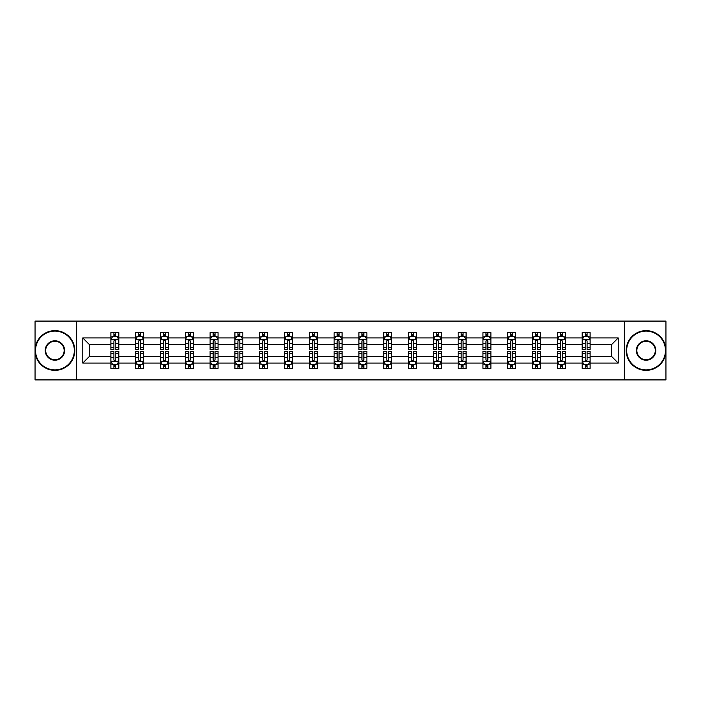 <?xml version="1.0" encoding="UTF-8"?>
<svg xmlns="http://www.w3.org/2000/svg" width="701" height="701" viewBox="0 0 701 701"><rect width="100%" height="100%" fill="white"/><g stroke="black" fill="none" stroke-linecap="round" stroke-linejoin="round"><path stroke-width="1.05" d="M624.372 321.084L35.05 321.084L35.05 379.916L665.95 379.916L665.95 321.084L624.372 321.084L624.372 379.916M590.111 363.057L590.111 356.38L611.57 356.38L618.247 363.057L590.111 363.057L590.111 368.384L587.087 368.384L587.087 364.336M76.628 379.916L76.628 321.084M582.163 363.057L565.304 363.057L565.304 356.38L582.163 356.38L582.163 368.384L590.111 368.384L590.111 364.143L588.612 364.143M565.304 363.057L565.304 368.384L562.281 368.384L562.281 364.336M557.356 363.057L540.497 363.057L540.497 356.38L557.356 356.38L557.356 368.384L565.304 368.384L565.304 364.143L563.814 364.143M540.497 363.057L540.497 368.384L537.483 368.384L537.483 364.336M532.55 363.057L515.699 363.057L515.699 356.38L532.55 356.38L532.55 368.384L540.497 368.384L540.497 364.143L539.008 364.143M515.699 363.057L515.699 368.384L512.676 368.384L512.676 364.336M507.752 363.057L490.893 363.057L490.893 356.38L507.752 356.38L507.752 368.384L515.699 368.384L515.699 364.143L514.201 364.143M490.893 363.057L490.893 368.384L487.87 368.384L487.87 364.336M482.945 363.057L466.095 363.057L466.095 356.38L482.945 356.38L482.945 368.384L490.893 368.384L490.893 364.143L489.403 364.143M466.095 363.057L466.095 368.384L463.072 368.384L463.072 364.336M458.139 363.057L441.288 363.057L441.288 356.38L458.139 356.38L458.139 368.384L466.095 368.384L466.095 364.143L464.597 364.143M441.288 363.057L441.288 368.384L438.265 368.384L438.265 364.336M433.341 363.057L416.482 363.057L416.482 356.38L433.341 356.38L433.341 368.384L441.288 368.384L441.288 364.143L439.79 364.143M416.482 363.057L416.482 368.384L413.459 368.384L413.459 364.336M408.534 363.057L391.684 363.057L391.684 356.38L408.534 356.38L408.534 368.384L416.482 368.384L416.482 364.143L414.992 364.143M391.684 363.057L391.684 368.384L388.661 368.384L388.661 364.336M383.727 363.057L366.877 363.057L366.877 356.38L383.727 356.38L383.727 368.384L391.684 368.384L391.684 364.143L390.185 364.143M366.877 363.057L366.877 368.384L363.854 368.384L363.854 364.336M358.93 363.057L342.07 363.057L342.07 356.38L358.93 356.38L358.93 368.384L366.877 368.384L366.877 364.143L365.379 364.143M342.07 363.057L342.07 368.384L339.056 368.384L339.056 364.336M334.123 363.057L317.273 363.057L317.273 356.38L334.123 356.38L334.123 368.384L342.07 368.384L342.07 364.143L340.581 364.143M317.273 363.057L317.273 368.384L314.25 368.384L314.25 364.336M309.316 363.057L292.466 363.057L292.466 356.38L309.316 356.38L309.316 368.384L317.273 368.384L317.273 364.143L315.774 364.143M292.466 363.057L292.466 368.384L289.443 368.384L289.443 364.336M284.518 363.057L267.659 363.057L267.659 356.38L284.518 356.38L284.518 368.384L292.466 368.384L292.466 364.143L290.968 364.143M267.659 363.057L267.659 368.384L264.645 368.384L264.645 364.336M259.712 363.057L242.861 363.057L242.861 356.38L259.712 356.38L259.712 368.384L267.659 368.384L267.659 364.143L266.17 364.143M242.861 363.057L242.861 368.384L239.838 368.384L239.838 364.336M234.905 363.057L218.055 363.057L218.055 356.38L234.905 356.38L234.905 368.384L242.861 368.384L242.861 364.143L241.363 364.143M218.055 363.057L218.055 368.384L215.032 368.384L215.032 364.336M210.107 363.057L193.248 363.057L193.248 356.38L210.107 356.38L210.107 368.384L218.055 368.384L218.055 364.143L216.565 364.143M193.248 363.057L193.248 368.384L190.234 368.384L190.234 364.336M185.301 363.057L168.45 363.057L168.45 356.38L185.301 356.38L185.301 368.384L193.248 368.384L193.248 364.143L191.759 364.143M168.45 363.057L168.45 368.384L165.427 368.384L165.427 364.336M160.503 363.057L143.644 363.057L143.644 356.38L160.503 356.38L160.503 368.384L168.45 368.384L168.45 364.143L166.952 364.143M143.644 363.057L143.644 368.384L140.621 368.384L140.621 364.336M135.696 363.057L118.846 363.057L118.846 356.38L135.696 356.38L135.696 368.384L143.644 368.384L143.644 364.143L142.154 364.143M118.846 363.057L118.846 368.384L110.889 368.384L110.889 363.057L82.753 363.057L82.753 337.943L110.889 337.943L110.889 332.616L118.846 332.616L118.846 337.943L135.696 337.943L135.696 332.616L143.644 332.616L143.644 337.943L160.503 337.943L160.503 332.616L168.45 332.616L168.45 337.943L185.301 337.943L185.301 332.616L193.248 332.616L193.248 337.943L210.107 337.943L210.107 332.616L218.055 332.616L218.055 337.943L234.905 337.943L234.905 332.616L242.861 332.616L242.861 337.943L259.712 337.943L259.712 332.616L267.659 332.616L267.659 337.943L284.518 337.943L284.518 332.616L292.466 332.616L292.466 337.943L309.316 337.943L309.316 332.616L317.273 332.616L317.273 337.943L334.123 337.943L334.123 332.616L342.07 332.616L342.07 337.943L358.93 337.943L358.93 332.616L366.877 332.616L366.877 337.943L383.727 337.943L383.727 332.616L391.684 332.616L391.684 337.943L408.534 337.943L408.534 332.616L416.482 332.616L416.482 337.943L433.341 337.943L433.341 332.616L441.288 332.616L441.288 337.943L458.139 337.943L458.139 332.616L466.095 332.616L466.095 337.943L482.945 337.943L482.945 332.616L490.893 332.616L490.893 337.943L507.752 337.943L507.752 332.616L515.699 332.616L515.699 337.943L532.55 337.943L532.55 332.616L540.497 332.616L540.497 337.943L557.356 337.943L557.356 332.616L565.304 332.616L565.304 337.943L582.163 337.943L582.163 332.616L590.111 332.616L590.111 337.943L618.247 337.943L618.247 363.057M582.163 337.943L582.163 344.62L565.304 344.62L565.304 337.943M557.356 337.943L557.356 344.62L540.497 344.62L540.497 337.943M532.55 337.943L532.55 344.62L515.699 344.62L515.699 337.943M507.752 337.943L507.752 344.62L490.893 344.62L490.893 337.943M482.945 337.943L482.945 344.62L466.095 344.62L466.095 337.943M458.139 337.943L458.139 344.62L441.288 344.62L441.288 337.943M433.341 337.943L433.341 344.62L416.482 344.62L416.482 337.943M408.534 337.943L408.534 344.62L391.684 344.62L391.684 337.943M383.727 337.943L383.727 344.62L366.877 344.62L366.877 337.943M358.93 337.943L358.93 344.62L342.07 344.62L342.07 337.943M334.123 337.943L334.123 344.62L317.273 344.62L317.273 337.943M309.316 337.943L309.316 344.62L292.466 344.62L292.466 337.943M284.518 337.943L284.518 344.62L267.659 344.62L267.659 337.943M259.712 337.943L259.712 344.62L242.861 344.62L242.861 337.943M234.905 337.943L234.905 344.62L218.055 344.62L218.055 337.943M210.107 337.943L210.107 344.62L193.248 344.62L193.248 337.943M185.301 337.943L185.301 344.62L168.45 344.62L168.45 337.943M160.503 337.943L160.503 344.62L143.644 344.62L143.644 337.943M135.696 337.943L135.696 344.62L118.846 344.62L118.846 337.943M110.889 337.943L110.889 344.62L89.43 344.62L89.43 356.38L110.889 356.38L110.889 363.057M82.753 337.943L89.43 344.62M611.57 356.38L611.57 344.62L590.111 344.62L590.111 337.943M585.177 336.585L587.087 336.585M560.379 336.585L562.281 336.585M535.573 336.585L537.483 336.585M510.766 336.585L512.676 336.585M485.968 336.585L487.87 336.585M461.162 336.585L463.072 336.585M436.355 336.585L438.265 336.585M411.557 336.585L413.459 336.585M386.75 336.585L388.661 336.585M361.944 336.585L363.854 336.585M337.146 336.585L339.056 336.585M312.339 336.585L314.25 336.585M287.541 336.585L289.443 336.585M262.735 336.585L264.645 336.585M237.928 336.585L239.838 336.585M213.13 336.585L215.032 336.585M188.324 336.585L190.234 336.585M163.517 336.585L165.427 336.585M138.719 336.585L140.621 336.585M113.912 336.585L115.823 336.585M113.912 364.415L115.823 364.415M138.719 364.415L140.621 364.415M163.517 364.415L165.427 364.415M188.324 364.415L190.234 364.415M213.13 364.415L215.032 364.415M237.928 364.415L239.838 364.415M262.735 364.415L264.645 364.415M287.541 364.415L289.443 364.415M312.339 364.415L314.25 364.415M337.146 364.415L339.056 364.415M361.944 364.415L363.854 364.415M386.75 364.415L388.661 364.415M411.557 364.415L413.459 364.415M436.355 364.415L438.265 364.415M461.162 364.415L463.072 364.415M485.968 364.415L487.87 364.415M510.766 364.415L512.676 364.415M535.573 364.415L537.483 364.415M560.379 364.415L562.281 364.415M585.177 364.415L587.087 364.415M89.43 356.38L82.753 363.057M618.247 337.943L611.57 344.62M115.823 334.684L113.912 334.684M112.388 336.857L110.889 336.857L110.889 332.616L113.912 332.616L113.912 336.664M110.889 347.556L110.889 349.545L113.912 349.545L113.912 347.556L110.889 347.556L110.889 344.62M118.846 344.62L118.846 349.545L115.823 349.545L115.823 341.036C115.183 339.819 114.552 339.819 113.912 341.036L113.912 347.556M117.347 336.857L118.846 336.857L118.846 332.616L115.823 332.616L115.823 336.664M118.846 339.845L117.251 336.664L112.484 336.664L110.889 339.845M113.912 366.316L115.823 366.316M117.347 364.143L118.837 364.143L118.837 368.384L115.823 368.384L115.823 364.336M118.837 353.444L118.837 351.455L115.823 351.455L115.823 353.444L118.837 353.444L118.837 356.38M110.889 356.38L110.889 351.455L113.912 351.455L113.912 359.964C114.543 361.181 115.183 361.181 115.823 359.964L115.823 353.444M112.388 364.143L110.889 364.143L110.889 368.384L113.912 368.384L113.912 364.336M110.889 361.155L112.484 364.336L117.251 364.336L118.837 361.155M54.923 331.1A19.4 19.4 0 0 0 35.523 350.5A19.4 19.4 0 0 0 54.923 369.9A19.4 19.4 0 0 0 74.324 350.5A19.4 19.4 0 0 0 54.923 331.1M54.923 370.373A19.873 19.873 0 0 1 35.05 350.5A19.873 19.873 0 0 1 54.923 330.627A19.873 19.873 0 0 1 74.797 350.5A19.873 19.873 0 0 1 54.923 370.373M54.923 340.8A9.7 9.7 0 0 1 64.623 350.5A9.7 9.7 0 0 1 54.923 360.2A9.7 9.7 0 0 1 45.223 350.5A9.7 9.7 0 0 1 54.923 340.8M54.923 359.718A9.218 9.218 0 0 0 64.15 350.5A9.218 9.218 0 0 0 54.923 341.282A9.218 9.218 0 0 0 45.705 350.5A9.218 9.218 0 0 0 54.923 359.718M646.077 331.1A19.4 19.4 0 0 0 626.676 350.5A19.4 19.4 0 0 0 646.077 369.9A19.4 19.4 0 0 0 665.477 350.5A19.4 19.4 0 0 0 646.077 331.1M646.077 370.373A19.873 19.873 0 0 1 626.203 350.5A19.873 19.873 0 0 1 646.077 330.627A19.873 19.873 0 0 1 665.95 350.5A19.873 19.873 0 0 1 646.077 370.373M646.077 340.8A9.7 9.7 0 0 1 655.777 350.5A9.7 9.7 0 0 1 646.077 360.2A9.7 9.7 0 0 1 636.377 350.5A9.7 9.7 0 0 1 646.077 340.8M646.077 359.718A9.218 9.218 0 0 0 655.295 350.5A9.218 9.218 0 0 0 646.077 341.282A9.218 9.218 0 0 0 636.85 350.5A9.218 9.218 0 0 0 646.077 359.718M140.621 334.684L138.719 334.684M137.186 336.857L135.696 336.857L135.696 332.616L138.719 332.616L138.719 336.664M135.696 347.556L135.696 349.545L138.719 349.545L138.719 347.556L135.696 347.556L135.696 344.62M143.644 344.62L143.644 349.545L140.621 349.545L140.621 341.036C139.99 339.819 139.35 339.819 138.719 341.036L138.719 347.556M142.154 336.857L143.644 336.857L143.644 332.616L140.621 332.616L140.621 336.664M143.644 339.845L142.058 336.664L137.282 336.664L135.696 339.845M165.427 334.684L163.517 334.684M161.992 336.857L160.503 336.857L160.503 332.616L163.517 332.616L163.517 336.664M160.503 347.556L160.503 349.545L163.517 349.545L163.517 347.556L160.503 347.556L160.503 344.62M168.45 344.62L168.45 349.545L165.427 349.545L165.427 341.036C164.796 339.819 164.157 339.819 163.517 341.036L163.517 347.556M166.952 336.857L168.45 336.857L168.45 332.616L165.427 332.616L165.427 336.664M168.45 339.845L166.856 336.664L162.089 336.664L160.503 339.845M138.719 366.316L140.621 366.316M143.644 353.444L143.644 351.455L140.621 351.455L140.621 353.444L143.644 353.444L143.644 356.38M135.696 356.38L135.696 351.455L138.719 351.455L138.719 359.964C139.35 361.181 139.99 361.181 140.621 359.964L140.621 353.444M137.186 364.143L135.696 364.143L135.696 368.384L138.719 368.384L138.719 364.336M135.696 361.155L137.282 364.336L142.058 364.336L143.644 361.155M163.517 366.316L165.427 366.316M168.45 353.444L168.45 351.455L165.427 351.455L165.427 353.444L168.45 353.444L168.45 356.38M160.503 356.38L160.503 351.455L163.517 351.455L163.517 359.964C164.157 361.181 164.788 361.181 165.427 359.964L165.427 353.444M161.992 364.143L160.503 364.143L160.503 368.384L163.517 368.384L163.517 364.336M160.503 361.155L162.089 364.336L166.856 364.336L168.45 361.155M190.234 334.684L188.324 334.684M186.799 336.857L185.301 336.857L185.301 332.616L188.324 332.616L188.324 336.664M185.301 347.556L185.301 349.545L188.324 349.545L188.324 347.556L185.301 347.556L185.301 344.62M193.248 344.62L193.248 349.545L190.234 349.545L190.234 341.036C189.594 339.819 188.963 339.819 188.324 341.036L188.324 347.556M191.759 336.857L193.248 336.857L193.248 332.616L190.234 332.616L190.234 336.664M193.248 339.845L191.662 336.664L186.895 336.664L185.301 339.845M188.324 366.316L190.234 366.316M193.248 353.444L193.248 351.455L190.234 351.455L190.234 353.444L193.248 353.444L193.248 356.38M185.301 356.38L185.301 351.455L188.324 351.455L188.324 359.964C188.955 361.181 189.594 361.181 190.234 359.964L190.234 353.444M186.799 364.143L185.301 364.143L185.301 368.384L188.324 368.384L188.324 364.336M185.301 361.155L186.895 364.336L191.662 364.336L193.248 361.155M215.032 334.684L213.13 334.684M211.597 336.857L210.107 336.857L210.107 332.616L213.13 332.616L213.13 336.664M210.107 347.556L210.107 349.545L213.13 349.545L213.13 347.556L210.107 347.556L210.107 344.62M218.055 344.62L218.055 349.545L215.032 349.545L215.032 341.036C214.401 339.819 213.761 339.819 213.13 341.036L213.13 347.556M216.565 336.857L218.055 336.857L218.055 332.616L215.032 332.616L215.032 336.664M218.055 339.845L216.469 336.664L211.693 336.664L210.107 339.845M213.13 366.316L215.032 366.316M218.055 353.444L218.055 351.455L215.032 351.455L215.032 353.444L218.055 353.444L218.055 356.38M210.107 356.38L210.107 351.455L213.13 351.455L213.13 359.964C213.761 361.181 214.401 361.181 215.032 359.964L215.032 353.444M211.597 364.143L210.107 364.143L210.107 368.384L213.13 368.384L213.13 364.336M210.107 361.155L211.693 364.336L216.469 364.336L218.055 361.155M239.838 334.684L237.928 334.684M236.403 336.857L234.905 336.857L234.905 332.616L237.928 332.616L237.928 336.664M234.905 347.556L234.905 349.545L237.928 349.545L237.928 347.556L234.905 347.556L234.905 344.62M242.861 344.62L242.861 349.545L239.838 349.545L239.838 341.036C239.199 339.819 238.568 339.819 237.928 341.036L237.928 347.556M241.363 336.857L242.861 336.857L242.861 332.616L239.838 332.616L239.838 336.664M242.861 339.845L241.267 336.664L236.5 336.664L234.905 339.845M237.928 366.316L239.838 366.316M242.861 353.444L242.861 351.455L239.838 351.455L239.838 353.444L242.861 353.444L242.861 356.38M234.905 356.38L234.905 351.455L237.928 351.455L237.928 359.964C238.568 361.181 239.199 361.181 239.838 359.964L239.838 353.444M236.403 364.143L234.905 364.143L234.905 368.384L237.928 368.384L237.928 364.336M234.905 361.155L236.5 364.336L241.267 364.336L242.861 361.155M264.645 334.684L262.735 334.684M261.21 336.857L259.712 336.857L259.712 332.616L262.735 332.616L262.735 336.664M259.712 347.556L259.712 349.545L262.735 349.545L262.735 347.556L259.712 347.556L259.712 344.62M267.659 344.62L267.659 349.545L264.645 349.545L264.645 341.036C264.005 339.819 263.374 339.819 262.735 341.036L262.735 347.556M266.17 336.857L267.659 336.857L267.659 332.616L264.645 332.616L264.645 336.664M267.659 339.845L266.073 336.664L261.307 336.664L259.712 339.845M262.735 366.316L264.645 366.316M267.659 353.444L267.659 351.455L264.645 351.455L264.645 353.444L267.659 353.444L267.659 356.38M259.712 356.38L259.712 351.455L262.735 351.455L262.735 359.964C263.366 361.181 264.005 361.181 264.645 359.964L264.645 353.444M261.21 364.143L259.712 364.143L259.712 368.384L262.735 368.384L262.735 364.336M259.712 361.155L261.307 364.336L266.073 364.336L267.659 361.155M289.443 334.684L287.541 334.684M286.008 336.857L284.518 336.857L284.518 332.616L287.541 332.616L287.541 336.664M284.518 347.556L284.518 349.545L287.541 349.545L287.541 347.556L284.518 347.556L284.518 344.62M292.466 344.62L292.466 349.545L289.443 349.545L289.443 341.036C288.812 339.819 288.172 339.819 287.541 341.036L287.541 347.556M290.968 336.857L292.466 336.857L292.466 332.616L289.443 332.616L289.443 336.664M292.466 339.845L290.88 336.664L286.104 336.664L284.518 339.845M287.541 366.316L289.443 366.316M292.466 353.444L292.466 351.455L289.443 351.455L289.443 353.444L292.466 353.444L292.466 356.38M284.518 356.38L284.518 351.455L287.541 351.455L287.541 359.964C288.172 361.181 288.812 361.181 289.443 359.964L289.443 353.444M286.008 364.143L284.518 364.143L284.518 368.384L287.541 368.384L287.541 364.336M284.518 361.155L286.104 364.336L290.88 364.336L292.466 361.155M314.25 334.684L312.339 334.684M310.815 336.857L309.316 336.857L309.316 332.616L312.339 332.616L312.339 336.664M309.316 347.556L309.316 349.545L312.339 349.545L312.339 347.556L309.316 347.556L309.316 344.62M317.273 344.62L317.273 349.545L314.25 349.545L314.25 341.036C313.61 339.819 312.979 339.819 312.339 341.036L312.339 347.556M315.774 336.857L317.273 336.857L317.273 332.616L314.25 332.616L314.25 336.664M317.273 339.845L315.678 336.664L310.911 336.664L309.316 339.845M312.339 366.316L314.25 366.316M317.273 353.444L317.273 351.455L314.25 351.455L314.25 353.444L317.273 353.444L317.273 356.38M309.316 356.38L309.316 351.455L312.339 351.455L312.339 359.964C312.979 361.181 313.61 361.181 314.25 359.964L314.25 353.444M310.815 364.143L309.316 364.143L309.316 368.384L312.339 368.384L312.339 364.336M309.316 361.155L310.911 364.336L315.678 364.336L317.273 361.155M339.056 334.684L337.146 334.684M335.621 336.857L334.123 336.857L334.123 332.616L337.146 332.616L337.146 336.664M334.123 347.556L334.123 349.545L337.146 349.545L337.146 347.556L334.123 347.556L334.123 344.62M342.07 344.62L342.07 349.545L339.056 349.545L339.056 341.036C338.417 339.819 337.777 339.819 337.146 341.036L337.146 347.556M340.581 336.857L342.07 336.857L342.07 332.616L339.056 332.616L339.056 336.664M342.07 339.845L340.484 336.664L335.718 336.664L334.123 339.845M363.854 334.684L361.944 334.684M360.419 336.857L358.93 336.857L358.93 332.616L361.944 332.616L361.944 336.664M358.93 347.556L358.93 349.545L361.944 349.545L361.944 347.556L358.93 347.556L358.93 344.62M366.877 344.62L366.877 349.545L363.854 349.545L363.854 341.036C363.223 339.819 362.583 339.819 361.944 341.036L361.944 347.556M365.379 336.857L366.877 336.857L366.877 332.616L363.854 332.616L363.854 336.664M366.877 339.845L365.291 336.664L360.516 336.664L358.93 339.845M388.661 334.684L386.75 334.684M385.226 336.857L383.727 336.857L383.727 332.616L386.75 332.616L386.75 336.664M383.727 347.556L383.727 349.545L386.75 349.545L386.75 347.556L383.727 347.556L383.727 344.62M391.684 344.62L391.684 349.545L388.661 349.545L388.661 341.036C388.021 339.819 387.39 339.819 386.75 341.036L386.75 347.556M390.185 336.857L391.684 336.857L391.684 332.616L388.661 332.616L388.661 336.664M391.684 339.845L390.089 336.664L385.322 336.664L383.727 339.845M413.459 334.684L411.557 334.684M410.032 336.857L408.534 336.857L408.534 332.616L411.557 332.616L411.557 336.664M408.534 347.556L408.534 349.545L411.557 349.545L411.557 347.556L408.534 347.556L408.534 344.62M416.482 344.62L416.482 349.545L413.459 349.545L413.459 341.036C412.828 339.819 412.188 339.819 411.557 341.036L411.557 347.556M414.992 336.857L416.482 336.857L416.482 332.616L413.459 332.616L413.459 336.664M416.482 339.845L414.896 336.664L410.12 336.664L408.534 339.845M438.265 334.684L436.355 334.684M434.83 336.857L433.341 336.857L433.341 332.616L436.355 332.616L436.355 336.664M433.341 347.556L433.341 349.545L436.355 349.545L436.355 347.556L433.341 347.556L433.341 344.62M441.288 344.62L441.288 349.545L438.265 349.545L438.265 341.036C437.634 339.819 436.995 339.819 436.355 341.036L436.355 347.556M439.79 336.857L441.288 336.857L441.288 332.616L438.265 332.616L438.265 336.664M441.288 339.845L439.693 336.664L434.927 336.664L433.341 339.845M463.072 334.684L461.162 334.684M459.637 336.857L458.139 336.857L458.139 332.616L461.162 332.616L461.162 336.664M458.139 347.556L458.139 349.545L461.162 349.545L461.162 347.556L458.139 347.556L458.139 344.62M466.095 344.62L466.095 349.545L463.072 349.545L463.072 341.036C462.432 339.819 461.801 339.819 461.162 341.036L461.162 347.556M464.597 336.857L466.095 336.857L466.095 332.616L463.072 332.616L463.072 336.664M466.095 339.845L464.5 336.664L459.733 336.664L458.139 339.845M487.87 334.684L485.968 334.684M484.435 336.857L482.945 336.857L482.945 332.616L485.968 332.616L485.968 336.664M482.945 347.556L482.945 349.545L485.968 349.545L485.968 347.556L482.945 347.556L482.945 344.62M490.893 344.62L490.893 349.545L487.87 349.545L487.87 341.036C487.239 339.819 486.599 339.819 485.968 341.036L485.968 347.556M489.403 336.857L490.893 336.857L490.893 332.616L487.87 332.616L487.87 336.664M490.893 339.845L489.307 336.664L484.531 336.664L482.945 339.845M512.676 334.684L510.766 334.684M509.241 336.857L507.752 336.857L507.752 332.616L510.766 332.616L510.766 336.664M507.752 347.556L507.752 349.545L510.766 349.545L510.766 347.556L507.752 347.556L507.752 344.62M515.699 344.62L515.699 349.545L512.676 349.545L512.676 341.036C512.045 339.819 511.406 339.819 510.766 341.036L510.766 347.556M514.201 336.857L515.699 336.857L515.699 332.616L512.676 332.616L512.676 336.664M515.699 339.845L514.105 336.664L509.338 336.664L507.752 339.845M537.483 334.684L535.573 334.684M534.048 336.857L532.55 336.857L532.55 332.616L535.573 332.616L535.573 336.664M532.55 347.556L532.55 349.545L535.573 349.545L535.573 347.556L532.55 347.556L532.55 344.62M540.497 344.62L540.497 349.545L537.483 349.545L537.483 341.036C536.843 339.819 536.212 339.819 535.573 341.036L535.573 347.556M539.008 336.857L540.497 336.857L540.497 332.616L537.483 332.616L537.483 336.664M540.497 339.845L538.911 336.664L534.144 336.664L532.55 339.845M562.281 334.684L560.379 334.684M558.846 336.857L557.356 336.857L557.356 332.616L560.379 332.616L560.379 336.664M557.356 347.556L557.356 349.545L560.379 349.545L560.379 347.556L557.356 347.556L557.356 344.62M565.304 344.62L565.304 349.545L562.281 349.545L562.281 341.036C561.65 339.819 561.01 339.819 560.379 341.036L560.379 347.556M563.814 336.857L565.304 336.857L565.304 332.616L562.281 332.616L562.281 336.664M565.304 339.845L563.718 336.664L558.942 336.664L557.356 339.845M337.146 366.316L339.056 366.316M342.07 353.444L342.07 351.455L339.056 351.455L339.056 353.444L342.07 353.444L342.07 356.38M334.123 356.38L334.123 351.455L337.146 351.455L337.146 359.964C337.777 361.181 338.417 361.181 339.056 359.964L339.056 353.444M335.621 364.143L334.123 364.143L334.123 368.384L337.146 368.384L337.146 364.336M334.123 361.155L335.709 364.336L340.484 364.336L342.07 361.155M361.944 366.316L363.854 366.316M366.877 353.444L366.877 351.455L363.854 351.455L363.854 353.444L366.877 353.444L366.877 356.38M358.93 356.38L358.93 351.455L361.944 351.455L361.944 359.964C362.583 361.181 363.223 361.181 363.854 359.964L363.854 353.444M360.419 364.143L358.93 364.143L358.93 368.384L361.944 368.384L361.944 364.336M358.93 361.155L360.516 364.336L365.282 364.336L366.877 361.155M386.75 366.316L388.661 366.316M391.684 353.444L391.684 351.455L388.661 351.455L388.661 353.444L391.684 353.444L391.684 356.38M383.727 356.38L383.727 351.455L386.75 351.455L386.75 359.964C387.39 361.181 388.021 361.181 388.661 359.964L388.661 353.444M385.226 364.143L383.727 364.143L383.727 368.384L386.75 368.384L386.75 364.336M383.727 361.155L385.322 364.336L390.089 364.336L391.684 361.155M411.557 366.316L413.459 366.316M416.482 353.444L416.482 351.455L413.459 351.455L413.459 353.444L416.482 353.444L416.482 356.38M408.534 356.38L408.534 351.455L411.557 351.455L411.557 359.964C412.188 361.181 412.828 361.181 413.459 359.964L413.459 353.444M410.032 364.143L408.534 364.143L408.534 368.384L411.557 368.384L411.557 364.336M408.534 361.155L410.12 364.336L414.896 364.336L416.482 361.155M436.355 366.316L438.265 366.316M441.288 353.444L441.288 351.455L438.265 351.455L438.265 353.444L441.288 353.444L441.288 356.38M433.341 356.38L433.341 351.455L436.355 351.455L436.355 359.964C436.995 361.181 437.626 361.181 438.265 359.964L438.265 353.444M434.83 364.143L433.341 364.143L433.341 368.384L436.355 368.384L436.355 364.336M433.341 361.155L434.927 364.336L439.693 364.336L441.288 361.155M461.162 366.316L463.072 366.316M466.095 353.444L466.095 351.455L463.072 351.455L463.072 353.444L466.095 353.444L466.095 356.38M458.139 356.38L458.139 351.455L461.162 351.455L461.162 359.964C461.801 361.181 462.432 361.181 463.072 359.964L463.072 353.444M459.637 364.143L458.139 364.143L458.139 368.384L461.162 368.384L461.162 364.336M458.139 361.155L459.733 364.336L464.5 364.336L466.095 361.155M485.968 366.316L487.87 366.316M490.893 353.444L490.893 351.455L487.87 351.455L487.87 353.444L490.893 353.444L490.893 356.38M482.945 356.38L482.945 351.455L485.968 351.455L485.968 359.964C486.599 361.181 487.239 361.181 487.87 359.964L487.87 353.444M484.435 364.143L482.945 364.143L482.945 368.384L485.968 368.384L485.968 364.336M482.945 361.155L484.531 364.336L489.307 364.336L490.893 361.155M510.766 366.316L512.676 366.316M515.699 353.444L515.699 351.455L512.676 351.455L512.676 353.444L515.699 353.444L515.699 356.38M507.752 356.38L507.752 351.455L510.766 351.455L510.766 359.964C511.406 361.181 512.037 361.181 512.676 359.964L512.676 353.444M509.241 364.143L507.752 364.143L507.752 368.384L510.766 368.384L510.766 364.336M507.752 361.155L509.338 364.336L514.105 364.336L515.699 361.155M535.573 366.316L537.483 366.316M540.497 353.444L540.497 351.455L537.483 351.455L537.483 353.444L540.497 353.444L540.497 356.38M532.55 356.38L532.55 351.455L535.573 351.455L535.573 359.964C536.204 361.181 536.843 361.181 537.483 359.964L537.483 353.444M534.048 364.143L532.55 364.143L532.55 368.384L535.573 368.384L535.573 364.336M532.55 361.155L534.144 364.336L538.911 364.336L540.497 361.155M560.379 366.316L562.281 366.316M565.304 353.444L565.304 351.455L562.281 351.455L562.281 353.444L565.304 353.444L565.304 356.38M557.356 356.38L557.356 351.455L560.379 351.455L560.379 359.964C561.01 361.181 561.65 361.181 562.281 359.964L562.281 353.444M558.846 364.143L557.356 364.143L557.356 368.384L560.379 368.384L560.379 364.336M557.356 361.155L558.942 364.336L563.718 364.336L565.304 361.155M587.087 334.684L585.177 334.684M583.653 336.857L582.163 336.857L582.163 332.616L585.177 332.616L585.177 336.664M582.163 347.556L582.163 349.545L585.177 349.545L585.177 347.556L582.163 347.556L582.163 344.62M590.111 344.62L590.111 349.545L587.087 349.545L587.087 341.036C586.457 339.819 585.817 339.819 585.177 341.036L585.177 347.556M588.612 336.857L590.111 336.857L590.111 332.616L587.087 332.616L587.087 336.664M590.111 339.845L588.516 336.664L583.749 336.664L582.163 339.845M585.177 366.316L587.087 366.316M590.111 353.444L590.111 351.455L587.087 351.455L587.087 353.444L590.111 353.444L590.111 356.38M582.154 356.38L582.154 351.455L585.177 351.455L585.177 359.964C585.817 361.181 586.448 361.181 587.087 359.964L587.087 353.444M583.653 364.143L582.154 364.143L582.154 368.384L585.177 368.384L585.177 364.336M582.154 361.155L583.749 364.336L588.516 364.336L590.111 361.155M118.802 339.766L110.933 339.766M118.846 347.556L115.823 347.556M113.912 343.288L110.889 343.288M118.846 343.288L115.823 343.288M115.823 335.691L113.912 335.691M110.933 361.234L118.802 361.234M110.889 353.444L113.912 353.444M115.823 357.712L118.837 357.712M110.889 357.712L113.912 357.712M113.912 365.309L115.823 365.309M143.609 339.766L135.731 339.766M143.644 347.556L140.621 347.556M138.719 343.288L135.696 343.288M143.644 343.288L140.621 343.288M140.621 335.691L138.719 335.691M168.406 339.766L160.538 339.766M168.45 347.556L165.427 347.556M163.517 343.288L160.503 343.288M168.45 343.288L165.427 343.288M165.427 335.691L163.517 335.691M135.731 361.234L143.609 361.234M135.696 353.444L138.719 353.444M140.621 357.712L143.644 357.712M135.696 357.712L138.719 357.712M138.719 365.309L140.621 365.309M160.538 361.234L168.406 361.234M160.503 353.444L163.517 353.444M165.427 357.712L168.45 357.712M160.503 357.712L163.517 357.712M163.517 365.309L165.427 365.309M193.213 339.766L185.344 339.766M193.248 347.556L190.234 347.556M188.324 343.288L185.301 343.288M193.248 343.288L190.234 343.288M190.234 335.691L188.324 335.691M185.344 361.234L193.213 361.234M185.301 353.444L188.324 353.444M190.234 357.712L193.248 357.712M185.301 357.712L188.324 357.712M188.324 365.309L190.234 365.309M218.02 339.766L210.142 339.766M218.055 347.556L215.032 347.556M213.13 343.288L210.107 343.288M218.055 343.288L215.032 343.288M215.032 335.691L213.13 335.691M210.142 361.234L218.02 361.234M210.107 353.444L213.13 353.444M215.032 357.712L218.055 357.712M210.107 357.712L213.13 357.712M213.13 365.309L215.032 365.309M242.818 339.766L234.949 339.766M242.861 347.556L239.838 347.556M237.928 343.288L234.905 343.288M242.861 343.288L239.838 343.288M239.838 335.691L237.928 335.691M234.949 361.234L242.818 361.234M234.905 353.444L237.928 353.444M239.838 357.712L242.861 357.712M234.905 357.712L237.928 357.712M237.928 365.309L239.838 365.309M267.624 339.766L259.756 339.766M267.659 347.556L264.645 347.556M262.735 343.288L259.712 343.288M267.659 343.288L264.645 343.288M264.645 335.691L262.735 335.691M259.756 361.234L267.624 361.234M259.712 353.444L262.735 353.444M264.645 357.712L267.659 357.712M259.712 357.712L262.735 357.712M262.735 365.309L264.645 365.309M292.422 339.766L284.553 339.766M292.466 347.556L289.443 347.556M287.541 343.288L284.518 343.288M292.466 343.288L289.443 343.288M289.443 335.691L287.541 335.691M284.553 361.234L292.422 361.234M284.518 353.444L287.541 353.444M289.443 357.712L292.466 357.712M284.518 357.712L287.541 357.712M287.541 365.309L289.443 365.309M317.229 339.766L309.36 339.766M317.273 347.556L314.25 347.556M312.339 343.288L309.316 343.288M317.273 343.288L314.25 343.288M314.25 335.691L312.339 335.691M309.36 361.234L317.229 361.234M309.316 353.444L312.339 353.444M314.25 357.712L317.273 357.712M309.316 357.712L312.339 357.712M312.339 365.309L314.25 365.309M342.035 339.766L334.167 339.766M342.07 347.556L339.056 347.556M337.146 343.288L334.123 343.288M342.07 343.288L339.056 343.288M339.056 335.691L337.146 335.691M366.833 339.766L358.965 339.766M366.877 347.556L363.854 347.556M361.944 343.288L358.93 343.288M366.877 343.288L363.854 343.288M363.854 335.691L361.944 335.691M391.64 339.766L383.771 339.766M391.684 347.556L388.661 347.556M386.75 343.288L383.727 343.288M391.684 343.288L388.661 343.288M388.661 335.691L386.75 335.691M416.447 339.766L408.578 339.766M416.482 347.556L413.459 347.556M411.557 343.288L408.534 343.288M416.482 343.288L413.459 343.288M413.459 335.691L411.557 335.691M441.244 339.766L433.376 339.766M441.288 347.556L438.265 347.556M436.355 343.288L433.341 343.288M441.288 343.288L438.265 343.288M438.265 335.691L436.355 335.691M466.051 339.766L458.182 339.766M466.095 347.556L463.072 347.556M461.162 343.288L458.139 343.288M466.095 343.288L463.072 343.288M463.072 335.691L461.162 335.691M490.858 339.766L482.98 339.766M490.893 347.556L487.87 347.556M485.968 343.288L482.945 343.288M490.893 343.288L487.87 343.288M487.87 335.691L485.968 335.691M515.656 339.766L507.787 339.766M515.699 347.556L512.676 347.556M510.766 343.288L507.752 343.288M515.699 343.288L512.676 343.288M512.676 335.691L510.766 335.691M540.462 339.766L532.594 339.766M540.497 347.556L537.483 347.556M535.573 343.288L532.55 343.288M540.497 343.288L537.483 343.288M537.483 335.691L535.573 335.691M565.269 339.766L557.391 339.766M565.304 347.556L562.281 347.556M560.379 343.288L557.356 343.288M565.304 343.288L562.281 343.288M562.281 335.691L560.379 335.691M334.167 361.234L342.035 361.234M334.123 353.444L337.146 353.444M339.056 357.712L342.07 357.712M334.123 357.712L337.146 357.712M337.146 365.309L339.056 365.309M358.965 361.234L366.833 361.234M358.93 353.444L361.944 353.444M363.854 357.712L366.877 357.712M358.93 357.712L361.944 357.712M361.944 365.309L363.854 365.309M383.771 361.234L391.64 361.234M383.727 353.444L386.75 353.444M388.661 357.712L391.684 357.712M383.727 357.712L386.75 357.712M386.75 365.309L388.661 365.309M408.578 361.234L416.447 361.234M408.534 353.444L411.557 353.444M413.459 357.712L416.482 357.712M408.534 357.712L411.557 357.712M411.557 365.309L413.459 365.309M433.376 361.234L441.244 361.234M433.341 353.444L436.355 353.444M438.265 357.712L441.288 357.712M433.341 357.712L436.355 357.712M436.355 365.309L438.265 365.309M458.182 361.234L466.051 361.234M458.139 353.444L461.162 353.444M463.072 357.712L466.095 357.712M458.139 357.712L461.162 357.712M461.162 365.309L463.072 365.309M482.98 361.234L490.858 361.234M482.945 353.444L485.968 353.444M487.87 357.712L490.893 357.712M482.945 357.712L485.968 357.712M485.968 365.309L487.87 365.309M507.787 361.234L515.656 361.234M507.752 353.444L510.766 353.444M512.676 357.712L515.699 357.712M507.752 357.712L510.766 357.712M510.766 365.309L512.676 365.309M532.594 361.234L540.462 361.234M532.55 353.444L535.573 353.444M537.483 357.712L540.497 357.712M532.55 357.712L535.573 357.712M535.573 365.309L537.483 365.309M557.391 361.234L565.269 361.234M557.356 353.444L560.379 353.444M562.281 357.712L565.304 357.712M557.356 357.712L560.379 357.712M560.379 365.309L562.281 365.309M590.067 339.766L582.198 339.766M590.111 347.556L587.087 347.556M585.177 343.288L582.163 343.288M590.111 343.288L587.087 343.288M587.087 335.691L585.177 335.691M582.198 361.234L590.067 361.234M582.154 353.444L585.177 353.444M587.087 357.712L590.111 357.712M582.154 357.712L585.177 357.712M585.177 365.309L587.087 365.309"/></g></svg>
